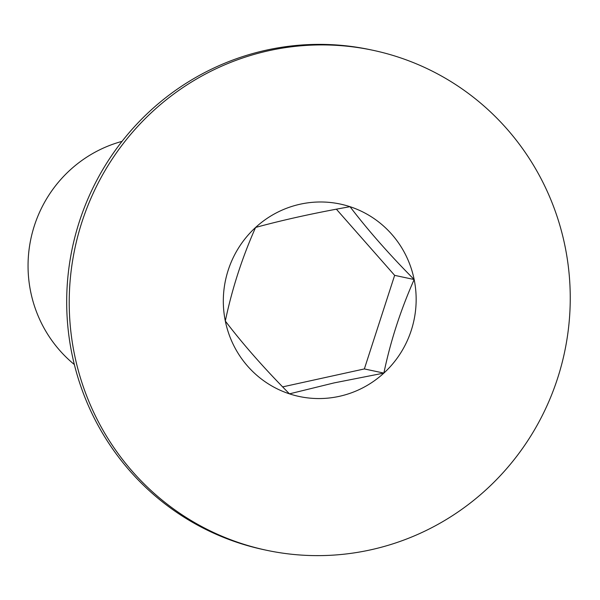 <?xml version="1.0" encoding="UTF-8"?>
<svg xmlns="http://www.w3.org/2000/svg" width="600" height="600" viewBox="0 0 600 600"><rect width="100%" height="100%" fill="white"/><g stroke="black" fill="none" stroke-linecap="round" stroke-linejoin="round"><path stroke-width="0.9" d="M122.01 141.375A127.792 125.137 102.1 0 0 30.652 291.683A127.792 125.137 102.1 0 0 74.347 364.53M373.118 50.318L370.582 49.778A255.593 250.282 102.1 0 0 71.887 353.64A255.593 250.282 102.1 0 0 263.812 549.683L266.347 550.222A255.593 250.282 102.1 0 0 565.05 246.36A255.593 250.282 102.1 0 0 373.118 50.318A255.593 250.282 102.1 0 0 74.422 354.18A255.593 250.282 102.1 0 0 266.347 550.222M225.315 321.022C243.097 344.37 264.472 368.647 289.455 393.847L334.05 382.913L383.873 373.095C390.457 341.423 400.553 310.23 414.158 279.525C389.52 254.708 368.145 230.43 350.017 206.692C315.127 212.873 283.657 219.795 255.6 227.445C242.16 257.655 232.065 288.847 225.315 321.022A98.377 96.33 102.1 0 0 289.455 393.847A98.377 96.33 102.1 0 0 339.285 396.345A98.377 96.33 102.1 0 0 383.873 373.095A98.377 96.33 102.1 0 0 414.158 279.525A98.377 96.33 102.1 0 0 350.017 206.692A98.377 96.33 102.1 0 0 255.6 227.445A98.377 96.33 102.1 0 0 225.315 321.022M282.638 386.888L364.358 368.933L394.643 275.355L414.158 279.525M394.643 275.355L336.375 209.19M364.358 368.933L383.873 373.095"/></g></svg>

